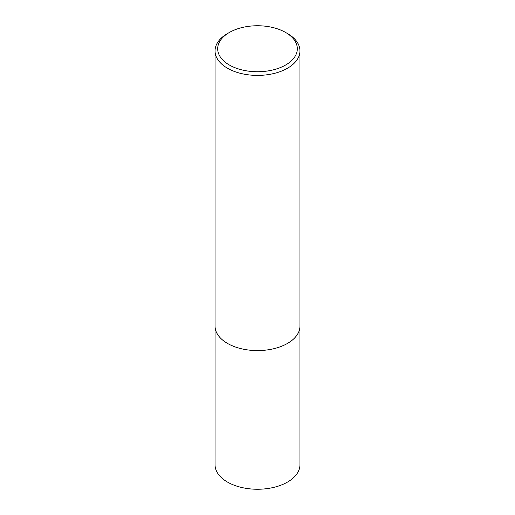 <?xml version="1.0" encoding="UTF-8"?>
<svg xmlns="http://www.w3.org/2000/svg" width="515" height="515" viewBox="0 0 515 515"><rect width="100%" height="100%" fill="white"/><g stroke="black" fill="none" stroke-linecap="round" stroke-linejoin="round"><path stroke-width="0.77" d="M287.524 33.559L285.658 32.484A39.822 22.995 180 0 1 285.658 64.999A39.822 22.995 180 0 1 229.342 64.999A39.822 22.995 180 0 1 229.342 32.484A39.822 22.995 180 0 1 285.658 32.484L287.524 33.559A42.455 24.514 180 0 1 299.955 50.895A42.455 24.514 180 0 1 257.5 75.402A42.455 24.514 180 0 1 215.045 50.895A42.455 24.514 180 0 1 227.476 33.559L229.342 32.484M299.955 50.895L299.955 326.072A42.455 24.514 180 0 1 257.5 350.586A42.455 24.514 180 0 1 215.045 326.072L215.045 50.895M299.942 326.716L299.955 464.736A42.455 24.514 180 0 1 257.5 489.25A42.455 24.514 180 0 1 215.045 464.736L215.058 326.716"/></g></svg>
